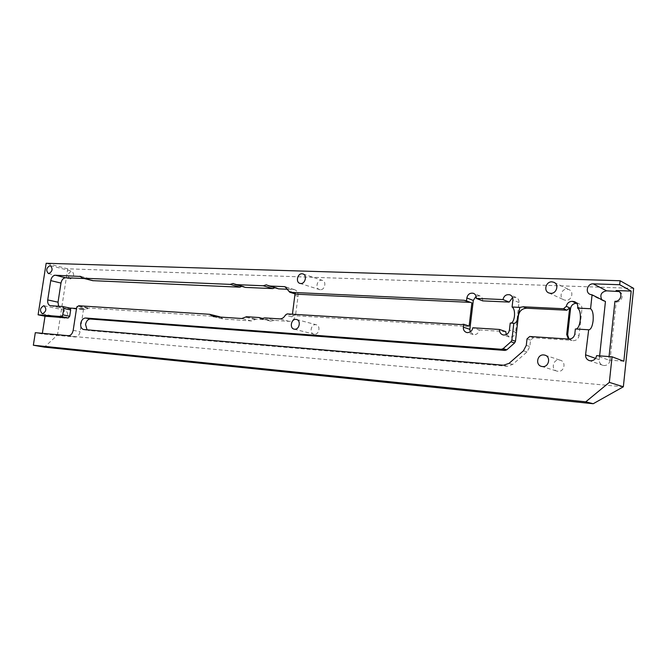 <?xml version="1.0" encoding="UTF-8"?>
<svg xmlns="http://www.w3.org/2000/svg" width="667" height="667" viewBox="0 0 667 667"><rect width="100%" height="100%" fill="white"/><g stroke="black" fill="none" stroke-linecap="round" stroke-linejoin="round"><path stroke-width="0.5" stroke-dasharray="3.33 2.5" d="M599.633 355.861L599.216 359.713C599.116 362.514 600.358 364.39 602.96 365.349L604.01 365.541C607.32 365.474 609.313 363.807 609.997 360.547L596.598 355.636M470.193 331.924L473.945 334.726C476.838 334.609 478.606 333.016 479.256 329.94L472.811 327.78M506.261 334.567L510.072 337.16C513.09 337.043 514.932 335.418 515.599 332.274L509.421 330.082M557.996 371.302L557.17 371.169C550.809 369.877 552.785 359.238 559.238 360.03L560.213 360.205C566.491 361.606 564.382 372.153 557.996 371.302M565.833 300.3L564.132 299.942C558.612 298.032 561.164 288.669 567.067 289.17L568.901 289.578C574.337 291.571 571.686 300.85 565.833 300.3M314.399 334.234L313.957 334.167C309.213 333.383 310.889 324.095 315.666 324.662L316.175 324.737C320.894 325.563 319.159 334.834 314.399 334.234M320.277 289.72L319.543 289.603C315.066 288.603 316.933 279.815 321.536 280.232L322.328 280.357C326.78 281.399 324.862 290.17 320.277 289.72M64.315 318.259L64.14 318.234C61.281 315.199 61.739 312.581 65.533 310.372L65.741 310.405C68.584 313.457 68.109 316.075 64.315 318.259M70.368 278.956L70.06 278.914C67.342 275.913 67.842 273.312 71.577 271.127L71.911 271.169C74.621 274.195 74.104 276.788 70.368 278.956M241.746 286.351L243.58 286.385L245.398 287.41M274.904 287.744L276.755 287.827L278.606 288.861M575.363 328.973L576.33 329.031M623.353 386.785L57.495 334.992L44.464 347.148M633.65 288.369L67.717 268.809L57.495 334.992M67.717 268.809L46.165 263.273M50.634 305.736L60.939 307.954L85.318 309.613L81.924 308.871L83.625 308.471L80.09 331.674C79.323 335.101 77.722 336.877 75.296 337.002L42.263 333.967L35.309 332.683M42.263 333.967L42.363 333.325M511.089 323.103L510.23 323.053M512.589 297.524L516.05 297.415C518.159 298.349 519.143 300.058 519.001 302.535L515.599 332.274M577.755 307.07L581.957 308.979L579.056 335.618L574.821 333.942M568.409 339.053L571.419 340.295L533.267 337.752L530.565 340.112L529.831 346.565L527.013 351.943L512.69 364.424L507.245 366.266L88.678 330.507L87.06 329.832M568.843 339.078L571.419 340.295M469.134 326.08L466.633 326.413L293.447 315.616L291.654 316.825L292.438 314.257L295.548 315.107C294.681 319.101 292.58 321.186 289.261 321.369L274.337 320.377L264.782 317.901M470.894 302.56L471.886 302.935M295.022 293.847L294.881 292.813L295.94 294.122M288.036 289.278L294.472 289.661C297.115 290.637 298.316 292.871 298.066 296.348L295.548 315.107M209.596 314.299L219.426 316.717L89.011 308.021L85.318 309.613M274.337 320.377L270.635 321.144L268.518 319.985L256.178 319.168L251.459 320.944L223.362 319.026L220.21 317.075M268.518 319.985L263.207 318.618M80.89 276.488L90.487 278.848L92.813 280.665M90.012 278.789L84.325 278.548M60.939 307.954L58.579 306.261M83.625 308.471L76.763 306.97M81.924 308.871L76.53 308.504M576.747 303.31L578.898 303.693C581.074 304.719 582.091 306.487 581.957 308.979M505.778 331.641L479.256 329.94M482.683 300.875C482.825 298.399 481.857 296.723 479.781 295.84L476.096 296.206M623.828 361.231L608.688 360.072L609.063 356.57M601.742 299.641L603.61 301.067L605.444 301.484M569.026 339.086L572.369 340.654M573.128 340.704C576.396 340.595 578.372 338.894 579.056 335.618M609.997 360.547L616.208 301.951L614.932 301.301M616.208 301.951C621.877 302.468 624.57 293.839 619.393 291.712L618.968 291.537M599.216 359.713L595.539 358.396M519.001 302.535L512.881 300.008M526.288 345.364L529.831 346.565M530.565 340.112L527.022 338.878M529.74 336.493L533.267 337.752M83.842 329.556L88.678 330.507M507.245 366.266L503.577 365.224M527.013 351.943L523.453 350.792M509.046 363.365L512.69 364.424M466.633 326.413L461.18 324.596M287.143 313.907L293.447 315.616M298.066 296.348L294.964 295.423M289.261 321.369L279.79 318.884M286.226 287.277L293.538 289.511M78.756 305.753L89.011 308.021M213.548 316.633L223.362 319.026M251.459 320.944L241.787 318.518M246.532 316.708L256.178 319.168M75.296 337.002L68.376 335.701M73.187 330.332L80.09 331.674M576.48 302.985L577.213 303.327M255.027 319.601L245.364 317.15M219.318 317.017L220.385 317.275M82.199 277.705L92.388 280.265M88.102 308.412L77.856 306.145M288.611 290.92L294.881 292.813M291.654 316.825L285.343 315.124M541.621 366.425L557.17 371.169M548.916 292.971L564.132 299.942M294.18 329.148L313.957 334.167M300 283.4L319.543 289.603M42.338 313.757L64.14 318.234M48.466 273.578L70.06 278.914M575.754 329.073L588.669 329.848M510.58 323.136L514.14 323.345M276.755 287.827L267.542 285.051M243.58 286.385L234.175 283.65M270.635 321.144L261.064 318.684M575.137 301.943L578.898 303.693M83.617 329.523L88.453 330.482M213.031 316.558L222.845 318.951M80.44 276.321L90.487 278.848M50.333 305.694L60.647 307.912M285.368 286.868L294.472 289.661M466.241 300.775L471.152 302.635M50.459 265.691L71.911 271.169M44.072 305.769L65.741 310.405M303.068 273.97L322.328 280.357M296.682 319.526L316.175 324.737M554.252 282.483L568.901 289.578M545.273 355.286L560.213 360.205M473.103 334.584L466.6 332.483M479.781 295.84L473.712 293.43M516.05 297.415L510.288 294.989M509.113 336.993L502.876 334.867M602.96 365.349L589.395 360.605M603.61 301.067L590.195 294.414M571.144 340.42L570.202 340.062M619.393 291.712L618.584 291.279"/><path stroke-width="1" d="M576.33 329.031C578.281 328.164 579.59 325.204 580.257 320.143C580.724 313.782 579.848 309.771 577.647 308.104L590.57 308.721C592.73 310.397 593.572 314.432 593.105 320.844C592.313 326.605 590.829 329.606 588.669 329.848L585.576 354.819C585.468 357.695 586.735 359.63 589.395 360.605L590.47 360.797C593.855 360.722 595.898 359.004 596.598 355.636L612.056 356.795L609.346 382.374L623.353 386.785L633.65 288.369L620.11 280.74L46.165 263.273L38.102 314.807L61.281 316.558L68.184 317.984L69.701 316.266L70.677 309.93L69.81 308.054L63.065 306.603M263.207 318.618L258.929 317.525L261.064 318.684L264.782 317.901L279.79 318.884C282.133 318.901 283.984 317.65 285.343 315.124L287.143 313.907L461.18 324.596L463.698 324.254L463.348 327.18C463.206 329.873 464.29 331.641 466.6 332.483L467.459 332.625C470.36 332.5 472.144 330.89 472.811 327.78L499.525 329.465C499.391 332.174 500.508 333.975 502.876 334.867L503.852 335.034C506.895 334.917 508.746 333.267 509.421 330.082L510.23 323.053L513.798 323.262L511.872 340.012L510.972 341.746L514.591 342.955L515.483 341.229L518.417 315.608C519.393 310.947 522.144 308.488 526.68 308.237L566.867 310.205L569.651 307.846L566.708 334.526L568.409 339.053M543.763 354.944C537.168 354.135 535.117 365.116 541.621 366.425L542.463 366.567C548.991 367.425 551.175 356.537 544.756 355.111L543.763 354.944M551.934 281.858C545.898 281.374 543.272 291.029 548.916 292.971L550.65 293.338C556.628 293.88 559.371 284.3 553.818 282.274L551.934 281.858M295.948 319.393C291.112 318.826 289.378 328.364 294.18 329.148L294.631 329.215C299.45 329.815 301.242 320.293 296.465 319.468L295.948 319.393M302.051 273.778C297.39 273.378 295.473 282.399 300 283.4L300.742 283.517C305.386 283.967 307.362 274.954 302.851 273.904L302.051 273.778M43.772 305.728C39.962 307.996 39.478 310.672 42.338 313.757L42.513 313.782C46.331 311.531 46.823 308.854 43.98 305.753L43.772 305.728M50.025 265.624C46.273 267.876 45.748 270.527 48.466 273.578L48.783 273.62C52.535 271.394 53.068 268.743 50.367 265.666L50.025 265.624M92.813 280.665L239.853 287.169L230.182 284.375L233.108 283.458L235.751 284.609L263.282 285.759L266.35 284.826L269.135 286.01L284.15 286.635L286.226 287.277M239.853 287.169L241.746 286.351M235.751 284.609L245.398 287.41L272.786 288.611L263.282 285.759M272.786 288.611L274.904 287.744M510.288 294.989L509.913 294.831C512.039 295.773 513.031 297.499 512.881 300.008L512.081 307.012L519.868 307.395L518.001 316.483C517.342 320.885 516.058 323.178 514.14 323.345L513.798 323.262M512.081 307.012C514.024 308.296 514.816 311.389 514.449 316.291C513.898 320.177 512.781 322.444 511.089 323.103M588.294 329.748L575.363 328.973L574.821 333.942C574.129 337.252 572.136 338.961 568.843 339.078L529.74 336.493L527.022 338.878L526.288 345.364L523.453 350.792L509.046 363.365L503.577 365.224L83.617 329.523C81.382 328.839 80.415 326.813 80.715 323.462C81.491 320.002 83.117 318.184 85.601 318.017L501.376 349.283L505.044 350.433L506.787 349.825L514.591 342.955M618.968 291.537L606.586 290.829L593.255 283.85C587.444 283.383 584.826 292.396 590.195 294.414L592.071 294.831L590.57 308.721M593.255 283.85L619.685 284.717L620.11 280.74M69.701 316.266L62.806 314.824L61.281 316.558M62.806 314.824L63.79 308.454L70.677 309.93M47.724 299.925L50.734 280.607L60.989 283.075L58.029 302.193L47.724 299.925C47.424 303.101 48.291 305.027 50.333 305.694L62.923 306.562L63.79 308.454M84.325 278.548L65.599 277.755L55.369 275.229C53.026 275.471 51.484 277.264 50.734 280.607M55.369 275.229L80.89 276.488M93.155 280.749L82.816 278.172L79.823 276.221M82.975 278.189L230.182 284.375M295.94 294.122L289.761 292.263L285.092 286.785L284.15 286.635M290.053 292.304L464.082 300.283L470.894 302.56M509.913 294.831C506.295 294.139 503.985 295.723 502.993 299.575L476.288 298.391C476.438 295.881 475.463 294.189 473.37 293.297C469.96 292.705 467.775 294.264 466.833 297.966L466.483 300.884L464.082 300.283M526.68 308.237L523.145 306.787L519.868 307.395M523.145 306.787L563.515 308.738L566.867 310.205M569.651 307.846L566.316 306.353L563.515 308.738M566.316 306.353C567.067 303.177 569.034 301.501 572.219 301.334L574.679 301.734C576.872 302.768 577.897 304.544 577.755 307.07L577.647 308.104M258.929 317.525L246.532 316.708L241.787 318.518L213.548 316.633L209.596 314.299L78.756 305.753L76.763 306.97L73.187 330.332C72.411 333.783 70.81 335.576 68.376 335.701L35.309 332.683L33.35 345.231L585.784 401.817L609.346 382.374M506.787 349.825L503.126 348.674L501.376 349.283M503.126 348.674L510.972 341.746M612.056 356.795L623.828 361.231L631.182 291.087L619.685 284.717M585.784 401.817L593.213 403.727L44.464 347.148L33.35 345.231M42.363 333.325L45.031 316.216L38.102 314.807M592.071 294.831L605.444 301.484L599.633 355.861M463.698 324.254L469.134 326.08L471.886 302.935L466.483 300.884M476.096 296.206L473.295 300.45L469.868 329.34L470.193 331.924M87.06 329.832L85.543 324.445C86.31 320.994 87.936 319.193 90.42 319.026L505.044 350.433M296.323 294.197L469.501 302.334M292.438 314.232L295.022 293.847M288.036 289.278L278.606 288.861L269.135 286.01M60.989 283.075C61.723 279.765 63.265 277.997 65.599 277.755M58.579 306.261L58.029 302.193M220.21 317.075L219.426 316.717M45.031 316.216L68.184 317.984M76.53 308.504L69.768 308.046M572.219 301.334L576.455 303.293C573.211 303.477 571.244 305.194 570.568 308.437L567.659 334.892L569.026 339.086M506.261 334.567L505.778 331.641L499.525 329.465M512.589 297.524L509.188 302.093L482.683 300.875L476.288 298.391M509.188 302.093L502.993 299.575M609.063 356.57L614.932 301.301C620.61 301.817 623.312 293.163 618.126 291.029L616.075 290.537L631.182 291.087M606.586 290.829C601.301 291.954 599.683 294.897 601.742 299.641M593.213 403.727L623.353 386.785M595.539 358.396L585.576 354.819M469.868 329.34L463.348 327.18M473.295 300.45L466.833 297.966M515.483 341.229L511.872 340.012M90.42 319.026L85.601 318.017M570.568 308.437L569.626 308.021M572.986 301.367L576.48 302.985M210.564 314.866L219.318 317.017M617.342 291.221L616.075 290.537M567.659 334.892L566.708 334.526M574.679 301.734L575.137 301.943M465.741 300.592L466.241 300.775M289.761 292.263L296.031 294.147M82.816 278.172L93.005 280.724M62.973 306.57L69.81 308.054M209.847 314.34L219.593 316.742M553.818 282.274L554.252 282.483M544.756 355.111L545.273 355.286M618.584 291.279L618.126 291.029"/></g></svg>
